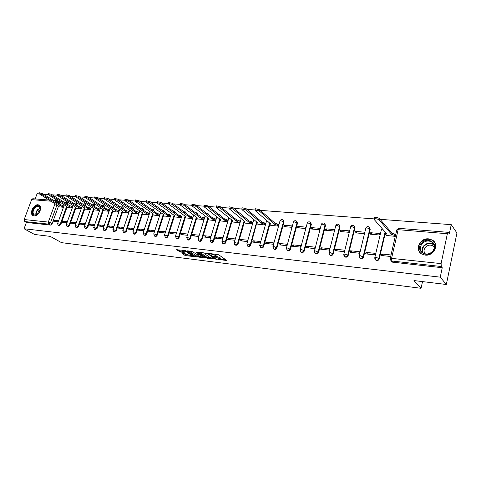 <?xml version="1.0" encoding="UTF-8"?>
<svg xmlns="http://www.w3.org/2000/svg" width="481" height="481" viewBox="0 0 481 481"><rect width="100%" height="100%" fill="white"/><g stroke="black" fill="none" stroke-linecap="round" stroke-linejoin="round"><path stroke-width="0.72" d="M217.827 259.445L226.767 260.48L218.729 254.792L209.373 253.451L215.115 255.309L216.083 256.445L213.666 256.547L219.961 258.712L220.244 259.355L217.827 259.445M67.971 204.599L67.845 202.585L67.388 202.303M76.792 205.291L76.641 203.307L76.196 203.03M85.792 206L85.606 204.046L85.173 203.77M94.967 206.716L94.751 204.798L94.324 204.521M104.323 207.443L104.076 205.561L103.662 205.291M113.871 208.183L113.191 206.078M123.611 208.94L122.908 206.884M133.556 209.704L132.828 207.702M143.705 210.48L142.959 208.544M154.064 211.267L153.301 209.403M164.652 212.073L163.859 210.275M175.457 212.879L174.645 211.171M186.496 213.702L185.672 212.091M197.769 214.526L196.933 213.029M209.289 215.356L208.453 213.991M221.05 216.185L220.226 214.971M233.057 217.003L232.269 215.981M245.292 217.791L244.588 217.015M273.791 249.014L274.182 249.326C275.421 249.723 276.341 249.224 276.936 247.841L283.982 222.084L283.309 220.28M287.259 250.445L287.674 250.787C288.949 251.202 289.893 250.703 290.494 249.29L297.486 223.214L296.843 221.428M307.155 223.467L307.233 223.154C307.924 221.819 308.922 221.488 310.227 222.156L310.882 223.948L303.932 250.385C303.313 251.822 302.351 252.321 301.04 251.894L301.503 252.291C302.814 252.717 303.776 252.218 304.389 250.781L311.327 224.374L310.69 222.589M315.193 253.409L315.668 253.824C317.015 254.275 318.001 253.764 318.626 252.309L325.505 225.559L324.879 223.773M329.695 254.954L330.194 255.393C331.583 255.862 332.587 255.357 333.219 253.872L340.037 226.773L339.418 224.994M344.558 256.529L345.081 257.004C346.512 257.497 347.547 256.986 348.19 255.471L354.93 228.018L354.329 226.244M359.8 258.147L360.353 258.658C361.832 259.175 362.89 258.664 363.54 257.119L370.208 229.293L369.624 227.531M425.156 255.098C433.82 256.391 439.694 244.144 432.395 240.085L428.667 238.865C419.985 237.704 414.261 249.91 421.639 253.938L425.156 255.098M33.977 215.855C38.564 216.618 43.188 206.668 39.027 205.032L38.083 204.774C33.496 204.082 28.92 213.967 33.093 215.614L33.977 215.855M182.672 253.511L182.449 253.734L184.776 255.273L185.919 255.658L194.426 256.656L186.009 250.878L184.836 250.481L176.389 249.729L180.417 252.02L184.253 252.423L182.431 250.715L186.466 251.725L192.226 255.934L188.221 254.936L186.159 253.938L182.672 253.511M447.366 233.73L398.136 229.69L391.57 258.369L441.101 263.606L447.366 233.73L448.142 232.323L449.326 233.796L451.238 224.651L456.95 232.99L446.338 284.499L413.961 280.561L421.067 288.293L61.538 242.658L50.21 236.369L34.56 234.469L24.05 228.746L440.265 277.17L442.237 267.725L441.281 266.522L391.017 260.918L392.111 262.097L391.414 261.351M446.338 284.499L440.265 277.17M206.547 257.972L216.51 259.205L208.381 253.553L198.593 252.122L198.334 252.351L206.547 257.972L206.8 257.137L210.684 257.87M205.032 258.032L195.551 256.607L187.139 250.817L192.244 251.623L196.795 254.317L199.537 254.587L195.929 251.984L196.933 252.104L205.297 257.816L205.032 258.032L205.134 257.702M57.714 200.95L59.217 201.876L59.313 203.914M58.393 206.451L52.122 223.755L50.481 222.811L48.858 224.152L24.729 221.549L24.188 219.534L31.632 199.627L32.834 198.731M451.238 224.651L380.08 219.33M374.278 218.897L260.317 210.377M255.032 209.981L246.975 209.379M241.751 208.988L233.952 208.405M228.782 208.02L221.242 207.455M216.119 207.077L208.826 206.529M203.752 206.151L196.699 205.621M191.672 205.249L184.842 204.738M179.864 204.365L173.256 203.872M168.326 203.499L161.929 203.024M157.046 202.657L150.854 202.194M146.02 201.834L140.019 201.383M135.227 201.028L129.419 200.595M124.669 200.24L119.041 199.819M114.34 199.465L108.886 199.056M104.227 198.707L98.948 198.316M94.324 197.968L89.207 197.589M84.626 197.246L79.672 196.873M75.132 196.537L70.328 196.176M65.825 195.839L61.171 195.49M56.71 195.154L52.195 194.817M47.769 194.486L43.398 194.162M39.009 193.831L37.109 193.693L35.161 198.918M24.05 228.746L26.389 222.469L24.729 221.549M441.101 263.606L441.281 266.522M386.111 235.419L395.286 236.363M391.017 254.966L381.776 254.016L383.387 255.73M381.776 254.016L381.427 255.525L390.668 256.487M366.005 252.393L365.644 253.878L374.699 254.822L375.054 253.325L366.005 252.393L367.67 254.088M370.707 232.72L370.358 234.181L379.377 234.975L379.725 233.495L370.707 232.72L372.198 234.343M350.631 250.805L350.27 252.278L359.091 253.198L359.451 251.719L350.631 250.805L352.351 252.495M355.387 231.391L355.032 232.84L363.828 233.61L364.177 232.155L355.387 231.391L356.926 233.008M335.642 249.266L335.281 250.715L343.879 251.611L344.24 250.15L335.642 249.266L337.415 250.938M340.452 230.104L340.091 231.529L348.665 232.281L349.026 230.844L340.452 230.104L342.039 231.704M321.025 247.757L320.659 249.188L329.052 250.066L329.413 248.623L321.025 247.757L322.847 249.417M325.884 228.848L325.523 230.255L333.886 230.988L334.241 229.569L325.884 228.848L327.513 230.429M306.77 246.29L306.403 247.703L314.586 248.557L314.953 247.132L306.77 246.29L308.634 247.937M311.67 227.615L311.303 229.01L319.462 229.726L319.829 228.325L311.67 227.615L313.335 229.184M292.863 244.859L292.49 246.254L300.475 247.084L300.847 245.683L292.863 244.859L294.763 246.488M297.799 226.419L297.432 227.796L305.393 228.493L305.76 227.11L297.799 226.419L299.501 227.976M279.281 243.458L278.908 244.835L286.7 245.647L287.079 244.264L279.281 243.458L281.223 245.076M284.253 225.252L283.886 226.605L291.66 227.291L292.027 225.92L284.253 225.252L285.997 226.791M266.023 242.093L265.65 243.452L273.256 244.246L273.635 242.881L266.023 242.093L268.001 243.699M270.689 225.33L278.252 226.112L278.439 224.747M253.078 240.759L252.699 242.105L260.131 242.881L260.51 241.528L253.078 240.759L255.092 242.352M257.768 224.2L265.157 224.964L265.344 223.617M240.428 239.46L240.049 240.783L247.312 241.54L247.691 240.205L240.428 239.46L242.472 241.035M245.148 223.1L252.363 223.845L252.549 222.511M228.072 238.185L227.687 239.496L234.782 240.235L235.167 238.919L228.072 238.185L230.146 239.754M232.81 222.024L239.863 222.751L240.049 221.434M215.993 236.941L215.602 238.233L222.541 238.961L222.925 237.656L215.993 236.941L218.091 238.498M220.749 220.965L227.645 221.681L227.832 220.376M204.178 235.726L203.794 237.007L210.576 237.71L210.961 236.424L204.178 235.726L206.307 237.265M208.958 219.937L215.698 220.635L215.891 219.342M197.426 218.927L204.016 219.613M199.26 235.215L192.628 234.536L194.781 236.063M192.628 234.536L192.244 235.798L198.875 236.49M186.141 217.941L192.556 218.608M187.788 234.037L181.331 233.369L183.508 234.89M181.331 233.369L180.946 234.62L187.398 235.293M175.102 216.973L181.337 217.622M176.551 232.876L170.28 232.233L172.475 233.742M170.28 232.233L169.889 233.471L176.16 234.121M164.298 216.029L170.358 216.66M165.56 231.746L159.464 231.12L161.676 232.612M159.464 231.12L159.073 232.341L165.169 232.978M153.716 215.103L159.608 215.716M154.804 230.639L148.876 230.026L151.106 231.511M148.876 230.026L148.479 231.235L154.407 231.854M143.356 214.195L149.086 214.797M144.27 229.551L138.504 228.962L140.759 230.435M138.504 228.962L138.113 230.158L143.879 230.76M133.213 213.311L138.781 213.895M133.958 228.493L128.355 227.916L130.622 229.377M128.355 227.916L127.958 229.1L133.562 229.684M123.274 212.44L128.692 213.011M123.857 227.453L118.41 226.888L120.695 228.343M118.41 226.888L118.013 228.06L123.467 228.631M113.534 211.592L118.801 212.145M113.967 226.431L108.67 225.89L110.967 227.327M108.67 225.89L108.273 227.044L113.57 227.597M103.992 210.756L109.115 211.297M104.275 225.433L99.122 224.904L101.431 226.335M99.122 224.904L98.725 226.052L103.878 226.587M94.637 209.938L99.621 210.462M94.775 224.459L89.767 223.942L92.087 225.361M89.767 223.942L89.37 225.072L94.384 225.595M85.468 209.133L90.314 209.65M85.468 223.497L80.592 222.998L82.924 224.405M80.592 222.998L80.195 224.116L85.077 224.627M76.473 208.345L81.187 208.85M76.341 222.559L71.597 222.072L73.942 223.467M71.597 222.072L71.2 223.178L75.95 223.677M67.653 207.576L72.24 208.063M67.394 221.639L62.777 221.158L65.133 222.547M62.777 221.158L62.38 222.264L66.997 222.745M67.039 207.197L60.756 224.681L60.179 224.344L58.177 225.559M75.848 207.96L69.565 225.625L68.987 225.288L66.949 226.509M84.83 208.73L78.541 226.587L77.97 226.244L75.89 227.471M93.987 209.524L87.698 227.567L87.127 227.224L85.011 228.451M103.331 210.329L97.042 228.571L96.477 228.222L94.306 229.455M112.861 211.147L106.578 229.587L106.006 229.239L103.8 230.471M122.583 211.983L116.3 230.633L115.741 230.279L113.48 231.511M132.509 212.836L126.232 231.698L125.673 231.343L123.358 232.576M142.641 213.708L136.37 232.78L135.81 232.425C135.287 233.58 134.566 234.037 133.646 233.79L133.447 233.652M152.988 214.598L146.717 233.892L146.17 233.532C145.635 234.704 144.901 235.161 143.963 234.902L143.747 234.758M163.552 215.5L157.287 235.023L156.746 234.662C156.205 235.846 155.459 236.309 154.497 236.045L154.269 235.882M174.338 216.426L168.091 236.177L167.55 235.816C167.009 237.019 166.246 237.488 165.26 237.211L165.013 237.031M185.365 217.37L179.13 237.361L178.589 236.995C178.042 238.215 177.267 238.684 176.256 238.402L175.986 238.203M196.633 218.332L190.41 238.57L189.881 238.197C189.322 239.442 188.528 239.911 187.5 239.616L187.205 239.394M208.147 219.318L201.942 239.809L201.419 239.43C200.86 240.692 200.048 241.167 198.99 240.861L198.671 240.614M219.925 220.322L213.732 241.071L213.215 240.692C212.65 241.973 211.826 242.454 210.738 242.129L210.395 241.853M231.968 221.35L225.799 242.364L225.288 241.979C224.711 243.284 223.869 243.765 222.757 243.428L222.378 243.121M244.288 222.396L238.137 243.687L237.638 243.302C237.055 244.625 236.195 245.106 235.053 244.757L234.644 244.414M265.175 224.904L264.219 224.092L261.556 223.196L245.827 209.89L241.787 208.958L241.949 209.602L257.762 222.865L256.752 222.962L250.769 245.039L250.27 244.649C249.687 245.995 248.809 246.482 247.631 246.122L247.192 245.731M269.793 224.561L263.696 246.422L263.209 246.031C262.62 247.396 261.718 247.889 260.51 247.511L260.029 247.072M385.467 232.371L379.299 258.808L378.896 258.393C378.234 259.968 377.146 260.486 375.625 259.944L374.777 258.676M421.067 288.293L422.504 281.601M135.576 200.096L139.129 200.757L156.626 213.071L159.957 214.514M58.622 220.731L54.125 220.268L53.734 221.362L58.225 221.825M59.001 206.818L63.462 207.299M54.125 220.268L56.487 221.645M58.772 225.908L60.756 224.681M67.538 226.858L69.565 225.625M76.479 227.82L78.541 226.587M85.6 228.806L87.698 227.567M94.901 229.816L97.042 228.571M104.389 230.838L106.578 229.587M114.069 231.884L116.3 230.633M123.954 232.948L126.232 231.698M134.037 234.037L134.205 234.145C135.119 234.391 135.84 233.934 136.37 232.78M144.336 235.149L144.516 235.263C145.448 235.522 146.188 235.059 146.717 233.892M154.858 236.279L155.044 236.405C156.006 236.67 156.752 236.213 157.287 235.023M165.602 237.44L165.801 237.572C166.787 237.848 167.55 237.386 168.091 236.177M176.575 238.618L176.798 238.768C177.802 239.051 178.577 238.582 179.13 237.361M187.794 239.827L188.029 239.983C189.063 240.284 189.857 239.809 190.41 238.57M199.266 241.053L199.513 241.234C200.571 241.54 201.383 241.065 201.942 239.809M210.991 242.31L211.255 242.508C212.343 242.827 213.167 242.346 213.732 241.071M222.98 243.596L223.268 243.807C224.38 244.144 225.228 243.663 225.799 242.364M235.245 244.907L235.558 245.142C236.7 245.49 237.56 245.003 238.137 243.687M247.799 246.248L248.13 246.506C249.302 246.867 250.186 246.38 250.769 245.039M260.642 247.613L261.003 247.901C262.205 248.28 263.107 247.787 263.696 246.422M375.439 259.8L376.028 260.353C377.549 260.894 378.637 260.377 379.299 258.808M26.389 222.469L50.499 225.096L52.122 223.755M442.237 267.725L392.111 262.097M220.328 259.073L220.214 257.864L219.961 258.712M214.61 254.028L216.047 254.93L216.167 256.157L220.214 257.864M220.328 259.061L225.697 259.722M199.675 252.248L206.8 257.137M214.803 258.892L207.858 253.782L204.786 253.433L205.098 254.106L209.999 257.485L214.803 258.892M204.203 257.07L203.247 256.95M199.471 256.487L196.951 256.175L196.699 256.998M188.6 250.926L196.951 256.175M199.092 256.265L203.15 257.269L200.992 255.441L199.825 255.038L197.084 254.768L199.092 256.265M199.669 254.154L199.994 254.19M177.754 249.633L179.515 250.799L183.033 251.479M183.814 253.649L186.171 254.846L188.576 255.14M192.322 255.603L193.218 255.712M395.31 236.273L394.576 235.419L391.654 234.421L379.118 219.925C377.549 218.867 375.932 218.536 374.272 218.933L374.236 219.558L386.904 234.013L385.437 234.145L386.249 235.576M385.648 233.255L385.846 232.804M374.471 218.109L374.591 217.598C376.256 217.19 377.868 217.52 379.437 218.584L391.955 233.123L394.877 234.121L394.576 235.419M395.604 234.975L394.877 234.121M391.955 233.123L391.654 234.421M432.9 251.419C426.611 259.006 414.808 250.258 421.524 243.188C427.621 235.654 439.664 244.168 432.9 251.419M422.102 243.693C419.504 247.342 419.835 250.469 423.094 253.06C426.503 254.744 429.677 254.16 432.629 251.31C435.221 247.673 434.914 244.558 431.704 241.973C428.264 240.253 425.066 240.825 422.102 243.693M425.354 253.914C423.593 251.834 423.611 249.609 425.408 247.234C427.717 244.997 430.224 244.552 432.912 245.905L434.373 247.372M434.944 242.833L432.611 240.458C428.337 238.317 424.368 239.027 420.695 242.586C417.827 246.38 417.809 249.922 420.647 253.216M434.295 247.252L433.964 247.258M38.672 213.245L36.309 215.067C32.173 215.326 31.493 212.927 34.271 207.876C37.157 205.11 39.189 205.098 40.368 207.834C40.651 209.632 40.085 211.436 38.672 213.245M40.398 209.506L40.338 208.195L39.117 206.481C37.698 205.952 36.225 206.535 34.698 208.231C32.648 211.231 32.534 213.474 34.361 214.953L36.586 214.887L37.41 214.442M37.446 214.418L38.714 210.846L40.392 209.548M39.574 205.387L39.43 205.315C37.668 204.659 35.841 205.381 33.947 207.479C31.481 211.039 31.277 213.78 33.327 215.71M278.271 226.052L277.333 225.234L274.645 224.326L259.181 210.894L255.068 209.956L255.213 210.6L270.755 223.99L269.703 224.086L270.845 225.463M255.315 209.103L255.411 208.754L259.524 209.692L274.97 223.154L277.657 224.062L277.333 225.234M278.589 224.88L277.657 224.062M274.97 223.154L274.645 224.326M256.878 223.455L257.924 224.332M242.039 208.099L242.135 207.768L246.17 208.7L261.886 222.036L264.544 222.937L264.219 224.092M265.494 223.749L264.544 222.937M261.886 222.036L261.556 223.196M252.381 223.779L251.413 222.98L248.779 222.096L232.792 208.91L228.824 207.984L229.01 208.622L245.063 221.771L244.095 221.861L245.304 223.226M229.076 207.125L229.172 206.812L233.141 207.732L249.104 220.947L251.743 221.837L251.413 222.98M252.705 222.637L251.743 221.837M249.104 220.947L248.779 222.096M239.881 222.685L236.291 221.013L220.064 207.948L216.167 207.034L216.372 207.672L232.66 220.701L231.734 220.785L232.966 222.144M216.426 206.169L216.516 205.874L220.412 206.788L236.622 219.883L239.231 220.767L238.901 221.897M240.205 221.561L239.231 220.767M236.622 219.883L236.291 221.013M227.663 221.615L224.086 219.961L207.636 207.016L203.806 206.102L204.028 206.746L220.538 219.655L219.643 219.739L220.911 221.092M204.07 205.243L207.984 205.868L224.417 218.843L227.002 219.715L226.671 220.833M227.994 220.502L227.002 219.715M224.417 218.843L224.086 219.961M215.716 220.569L212.151 218.933L195.496 206.102L191.727 205.195L191.967 205.832L208.682 218.633L207.822 218.711L209.115 220.057M191.997 204.335L195.845 204.966L212.488 217.827L215.043 218.687L214.712 219.793M216.047 219.468L215.043 218.687M212.488 217.827L212.151 218.933M204.034 219.546L200.487 217.923L183.634 205.207L179.924 204.311L180.183 204.948L197.09 217.634L196.26 217.707L197.583 219.047M180.195 203.445L183.982 204.082L200.817 216.835L203.355 217.683L203.018 218.777M204.365 218.458L203.355 217.683M200.817 216.835L200.487 217.923M192.58 218.524L189.069 216.943L172.036 204.335L168.386 203.445L168.669 204.082L185.756 216.654L184.951 216.727L186.303 218.055M168.663 202.579L172.39 203.222L189.406 215.861L191.919 216.703L191.582 217.785M192.917 217.448L191.919 216.703M189.406 215.861L189.069 216.943M181.367 217.52L177.904 215.975L160.702 203.481L157.107 202.597L157.407 203.235L174.657 215.698L173.888 215.765L175.264 217.093M157.389 201.731L161.057 202.387L178.241 214.911L180.73 215.747L180.393 216.811M181.704 216.456L180.73 215.747M178.241 214.911L177.904 215.975M170.394 216.54L166.979 215.037L149.615 202.645L146.08 201.767L146.392 202.405L163.805 214.76L163.059 214.827L164.46 216.143M146.362 200.908L149.97 201.563L167.316 213.979L169.781 214.803L169.444 215.861M170.731 215.488L169.781 214.803M167.316 213.979L166.979 215.037M159.656 215.578L156.283 214.111L138.775 201.828L135.287 200.956L135.618 201.593L153.174 213.847L152.459 213.907L152.711 214.406L153.878 215.217M156.626 213.071L156.283 214.111M149.134 214.64L145.815 213.209L128.162 201.028L124.729 200.168L125.078 200.799L142.767 212.945L142.075 213.005L142.346 213.504L143.518 214.31M125.024 199.308L128.517 199.97L146.152 212.175L148.569 212.987L148.232 214.015M149.471 213.612L148.569 212.987M146.152 212.175L145.815 213.209M138.841 213.72L135.564 212.325L117.785 200.246L114.4 199.393L114.761 200.024L132.582 212.067L131.908 212.127L132.191 212.62L133.375 213.42M114.694 198.533L118.14 199.2L135.901 211.303L138.3 212.103L137.957 213.125M139.177 212.704L138.3 212.103M135.901 211.303L135.564 212.325M128.752 212.824L125.517 211.46L107.618 199.483L104.287 198.629L104.666 199.26L122.595 211.207L121.952 211.261L122.246 211.76L123.437 212.548M104.581 197.775L107.978 198.449L125.86 210.45L128.235 211.237L127.898 212.247M129.088 211.814L128.235 211.237M125.86 210.45L125.517 211.46M118.873 211.941L115.68 210.606L97.673 198.731L94.384 197.889L112.819 210.359L112.193 210.413L112.5 210.912L113.702 211.7M94.685 197.036L98.028 197.709L116.023 209.608L118.374 210.389L118.037 211.393M119.21 210.943L118.374 210.389M116.023 209.608L115.68 210.606M109.187 211.081L106.042 209.776L87.927 197.998L84.686 197.162L103.235 209.536L102.633 209.59L102.952 210.083L104.155 210.864M84.987 196.308L88.288 196.988L106.379 208.79L108.712 209.566L108.375 210.552M109.524 210.095L108.712 209.566M106.379 208.79L106.042 209.776M99.699 210.239L96.591 208.964L78.385 197.282L75.186 196.446L93.843 208.724L93.26 208.772L93.591 209.265L94.805 210.041M75.493 195.599L78.746 196.278L96.934 207.984L99.248 208.748L98.906 209.728M100.036 209.259L99.248 208.748M96.934 207.984L96.591 208.964M90.398 209.409L87.332 208.165L69.036 196.579L65.885 195.749L84.638 207.93L84.067 207.978L84.409 208.471L85.63 209.241M66.186 194.907L69.396 195.587L87.674 207.191L89.965 207.954L89.628 208.922M90.735 208.441L89.965 207.954M87.674 207.191L87.332 208.165M81.277 208.604L78.253 207.377L59.878 195.887L56.764 195.07L75.607 207.149L75.06 207.197L75.415 207.69L76.635 208.453M57.071 194.228L60.233 194.907L78.589 206.421L80.862 207.173L80.525 208.135M81.614 207.642L80.862 207.173M78.589 206.421L78.253 207.377M72.33 207.81L69.348 206.608L50.902 195.214L47.823 194.396L66.757 206.385L66.222 206.433L66.588 206.92L67.815 207.678M48.13 193.56L51.257 194.24L69.685 205.658L71.94 206.409L71.603 207.359M72.667 206.86L71.94 206.409M69.685 205.658L69.348 206.608M63.558 207.028L60.612 205.856L42.1 194.546L39.063 193.741L58.069 205.64L57.558 205.682L57.93 206.169L59.163 206.92M39.37 192.905L42.454 193.584L60.955 204.918L63.185 205.658L62.849 206.596M63.895 206.09L63.185 205.658M60.955 204.918L60.612 205.856M218.747 259.379L218.645 259.728M210.383 253.529L210.275 253.884M214.598 256.481L214.496 256.83M65.103 202.82L67.28 202.23L67.4 204.245M68.17 204.046L65.32 202.952M73.912 203.487L76.076 202.952L76.226 204.936M76.972 204.786L74.236 203.685M82.9 204.16L85.041 203.685L85.227 205.64M85.955 205.537L83.345 204.443M92.069 204.852L94.192 204.437L94.402 206.355M95.112 206.301L92.647 205.225M101.431 205.555L103.517 205.201L103.764 207.083M104.449 207.083L102.152 206.03M110.979 206.277L113.035 205.976L113.318 207.822M113.973 207.876L111.875 206.866M120.731 207.01L122.745 206.776L123.058 208.568M123.695 208.688L121.813 207.732M130.694 207.756L132.654 207.588L133.009 209.331M133.616 209.518L131.98 208.634M140.867 208.52L142.773 208.411L143.158 210.107M143.741 210.365L142.4 209.578M151.262 209.295L153.102 209.259L153.529 210.888M154.082 211.231L153.126 210.606M161.893 210.095L163.648 210.125L164.117 211.688M172.757 210.912L174.423 211.009L174.928 212.494M183.874 211.754L185.432 211.911L185.973 213.311M195.256 212.62L196.675 212.83L197.252 214.135M206.908 213.516L208.177 213.774L208.778 214.959M218.849 214.448L219.931 214.742L220.545 215.789M231.108 215.428L232.557 216.6M243.717 216.492L244.799 217.388M279.924 221.17L280.002 220.887C280.67 219.607 281.632 219.276 282.9 219.907L283.513 221.669L276.461 247.45C275.86 248.833 274.94 249.332 273.701 248.936L273.178 248.436M283.982 222.084L280.952 220.767L280.002 220.887L272.919 246.627L273.869 246.549L276.936 247.841M293.374 222.306L293.458 222.006C294.131 220.701 295.118 220.37 296.398 221.019L297.03 222.793L290.025 248.899C289.418 250.306 288.48 250.811 287.205 250.397L286.64 249.825M297.486 223.214L294.444 221.885L293.458 222.006L286.423 248.07L287.41 247.992L290.494 249.29M311.327 224.374L308.267 223.028L307.233 223.154L300.258 249.543L301.286 249.465L304.389 250.781M321.266 224.657L321.35 224.326C322.054 222.974 323.07 222.637 324.398 223.322L325.066 225.132L318.175 251.906C317.556 253.367 316.57 253.872 315.217 253.421L314.556 252.681M325.505 225.559L322.432 224.194L321.35 224.326L314.43 251.058L315.512 250.974L318.626 252.309M335.732 225.878L335.816 225.535C336.538 224.146 337.572 223.809 338.925 224.513L339.61 226.341L332.786 253.463C332.155 254.954 331.138 255.465 329.75 254.99L329.04 254.142M340.037 226.773L336.947 225.397L335.816 225.535L328.962 252.615L330.092 252.525L333.219 253.872M350.559 227.128L350.649 226.767C351.383 225.355 352.435 225.012 353.818 225.739L354.521 227.579L347.763 255.062C347.12 256.583 346.086 257.094 344.655 256.601L343.897 255.627M354.93 228.018L351.827 226.629L350.649 226.767L343.861 254.202L345.039 254.112L348.19 255.471M365.764 228.415L365.861 228.036C366.606 226.593 367.682 226.25 369.089 226.996L369.811 228.854L363.131 256.704C362.476 258.249 361.417 258.766 359.938 258.249L359.133 257.137M370.208 229.293L367.093 227.886L365.861 228.036L359.145 255.838L360.383 255.742L363.54 257.119M59.53 203.325L57.918 202.339L57.708 202.928M56.962 204.966L50.481 222.811L48.322 222.084L54.996 203.764M50.776 201.196L31.632 199.627M24.188 219.534L48.322 222.084L48.858 224.152L50.499 225.096M66.468 206.842L60.179 224.344L57.57 223.647L58.291 225.625L58.868 225.962M75.283 207.6L68.987 225.288L66.342 224.585L67.069 226.581L67.647 226.918M84.265 208.369L77.97 226.244L75.289 225.535L76.016 227.549L76.593 227.886M93.428 209.157L87.127 227.224L84.415 226.509L85.143 228.535L85.72 228.878M102.772 209.956L96.477 228.222L93.723 227.501L94.456 229.545L95.028 229.888M112.307 210.768L106.006 229.239L103.223 228.517L103.956 230.573L104.521 230.922M122.042 211.598L115.741 230.279L112.915 229.551L113.648 231.626L114.213 231.974M131.968 212.446L125.673 231.343L122.805 230.603L123.545 232.696L124.104 233.044M142.105 213.305L135.81 232.425L132.906 231.68L133.646 233.79L134.205 234.145M152.459 214.177L146.17 233.532L143.218 232.78L143.963 234.902L144.516 235.263M163.029 215.067L156.746 234.662L153.752 233.904L154.497 236.045L155.044 236.405M173.833 215.969L167.55 235.816L164.508 235.053L165.26 237.211L165.801 237.572M185.095 216.167L184.908 216.769M184.878 216.865L178.589 236.995L175.505 236.225L176.256 238.402L176.798 238.768M196.374 217.093L189.881 238.197L186.742 237.428L187.5 239.616L188.029 239.983M207.906 218.037L201.419 239.43L198.232 238.648L198.99 240.861L199.513 241.234M219.697 218.999L213.215 240.692L209.975 239.905L211.255 242.508M231.752 219.973L225.288 241.979L221.994 241.185L223.268 243.807M244.089 220.971L237.638 243.302L234.283 242.502L235.558 245.142M256.71 221.988L250.27 244.649L246.861 243.843L248.13 246.506M269.631 223.022L263.209 246.031L259.74 245.22L261.003 247.901M385.083 231.932L378.896 258.393L376.124 257.419L374.831 257.515L376.028 260.353M374.747 257.87L381.457 229.335L382.666 229.172M381.367 229.732L382.022 228.445M301.503 252.291L300.427 251.244M359.067 256.181L360.353 258.658M343.783 254.533L345.081 257.004M328.884 252.928L330.194 255.393M314.358 251.359L315.668 253.824M300.18 249.831L301.04 251.894M286.351 248.34L287.674 250.787M272.853 246.885L274.182 249.326M259.668 245.466L266.672 220.472M246.795 244.077L253.8 219.54M234.217 242.725L241.215 218.621M221.927 241.402L228.92 217.713M209.914 240.109L216.901 216.811M198.172 238.847L205.153 215.927M186.682 237.608L193.657 215.055M175.451 236.399L182.413 214.195M164.454 235.221L171.41 213.348M153.698 234.067L160.642 212.518M143.17 232.936L150.096 211.694M132.858 231.824L139.773 210.888M122.757 230.742L129.666 210.095M112.867 229.684L119.757 209.313M103.181 228.643L110.053 208.55M93.681 227.621L100.547 207.792M84.373 226.623L91.222 207.046M75.252 225.649L82.083 206.319M66.306 224.687L73.118 205.597M57.534 223.749L64.328 204.894M392.905 262.355L391.811 261.183L391.57 258.369L390.217 258.471L390.133 258.85M56.908 200.679L57.612 200.884L57.918 202.339L55.778 201.611L56.908 200.679L53.601 200.409M448.142 232.323L398.983 228.349L396.783 229.852L398.136 229.69L399.032 228.349M391.017 260.918L390.217 258.471L396.687 230.267M219.546 257.395L219.294 258.243M215.626 256.547L215.506 256.95M216.047 254.93L215.795 255.79M215.368 254.455L215.115 255.309M211.393 253.649L211.285 254.004M226.569 260.335L226.467 260.696M216.324 259.079L216.222 259.427M207.96 257.533L207.714 258.369M215.139 258.255L215.001 258.742M207.984 253.355L207.858 253.782M207.131 253.138L207.022 253.493M206.066 253.012L205.958 253.367M195.797 255.784L195.551 256.607M199.579 253.914L199.441 254.377M203.03 256.265L202.892 256.734M201.136 254.972L200.992 255.441M200.066 254.245L199.825 255.038M197.541 254.407L197.438 254.75M192.081 254.948L191.943 255.393M186.604 251.274L186.466 251.725M184.007 252.128L183.91 252.441M180.676 251.196L180.417 252.02M179.515 250.799L179.263 251.629M194.18 256.355L194.083 256.674M186.171 254.846L185.919 255.658M185.029 254.455L184.776 255.273M392.105 233.135L391.811 234.433M379.437 218.584L379.118 219.925M422.601 252.717C421.584 250.324 421.981 248.016 423.785 245.791C426.731 242.941 429.912 242.376 433.339 244.095L433.91 244.504M434.121 245.057C430.729 242.725 427.399 243.073 424.116 246.11C422.294 248.37 421.957 250.685 423.094 253.06M35.955 215.085C35.558 213.378 36.051 211.628 37.44 209.83L40.278 207.942M40.356 208.273L37.765 210.059C36.472 211.724 35.979 213.372 36.291 214.995M275.096 223.166L274.771 224.338M259.524 209.692L259.181 210.894M262.007 222.048L261.682 223.208M246.17 208.7L245.827 209.89M249.23 220.959L248.899 222.102M233.141 207.732L232.792 208.91M236.736 219.895L236.405 221.026M220.412 206.788L220.064 207.948M224.531 218.855L224.2 219.973M207.984 205.868L207.636 207.016M212.596 217.839L212.265 218.945M195.845 204.966L195.496 206.102M200.932 216.847L200.595 217.935M183.982 204.082L183.634 205.207M189.514 215.873L189.177 216.949M172.39 203.222L172.036 204.335M178.349 214.917L178.012 215.987M161.057 202.387L160.702 203.481M167.418 213.991L167.081 215.043M149.97 201.563L149.615 202.645M159.061 213.883L158.724 214.929M156.722 213.077L156.385 214.123M139.129 200.757L138.775 201.828M146.254 212.187L145.911 213.215M128.517 199.97L128.162 201.028M135.997 211.309L135.66 212.331M118.14 199.2L117.785 200.246M125.956 210.456L125.613 211.466M107.978 198.449L107.618 199.483M116.113 209.614L115.777 210.618M98.028 197.709L97.673 198.731M106.475 208.796L106.133 209.782M88.288 196.988L87.927 197.998M97.024 207.99L96.681 208.97M78.746 196.278L78.385 197.282M87.758 207.203L87.422 208.171M69.396 195.587L69.036 196.579M78.68 206.427L78.337 207.389M60.233 194.907L59.878 195.887M69.775 205.67L69.432 206.62M51.257 194.24L50.902 195.214M61.039 204.924L60.696 205.862M42.454 193.584L42.1 194.546M39.388 205.243L39.027 205.032M48.852 200.03L32.762 198.725M215.229 258.315L215.079 258.82M204.954 252.88L204.786 253.433M199.717 254.004L199.567 254.497M203.379 256.505L203.216 257.046M197.21 254.365L197.084 254.768M192.448 255.195L192.286 255.724M182.588 250.21L182.431 250.715M385.738 232.852L385.437 234.145M374.591 217.598L374.272 218.933M433.922 244.528L431.704 241.973M432.912 245.905L434.331 247.733M40.338 208.195L40.368 207.834M269.931 223.28L269.703 224.086M255.411 208.754L255.068 209.956M256.968 222.204L256.752 222.962M242.135 207.768L241.787 208.958M244.306 221.152L244.095 221.861M229.172 206.812L228.824 207.984M231.926 220.118L231.734 220.785M216.516 205.874L216.167 207.034M219.829 219.102L219.643 219.739M204.154 204.954L203.806 206.102M208.002 218.109L207.822 218.711M192.081 204.064L191.727 205.195M196.434 217.141L196.26 217.707M180.279 203.186L179.924 204.311M185.119 216.191L184.951 216.727M168.741 202.339L168.386 203.445M174.05 215.26L173.888 215.765M157.467 201.503L157.107 202.597M163.215 214.346L163.059 214.827M146.434 200.685L146.08 201.767M152.603 213.45L152.459 213.907M135.648 199.886L135.287 200.956M142.22 212.566L142.075 213.005M125.09 199.11L124.729 200.168M132.047 211.706L131.908 212.127M114.761 198.346L114.4 199.393M122.084 210.864L121.952 211.261M104.648 197.595L104.287 198.629M112.326 210.035L112.193 210.413M94.745 196.867L94.384 197.889M102.754 209.223L102.633 209.59M85.047 196.146L84.686 197.162M93.38 208.429L93.26 208.772M75.547 195.448L75.186 196.446M84.187 207.648L84.067 207.978M66.24 194.757L65.885 195.749M75.174 206.878L75.06 207.197M57.119 194.083L56.764 195.07M66.33 206.127L66.222 206.433M48.184 193.428L47.823 194.396M39.418 192.779L39.063 193.741"/></g></svg>
